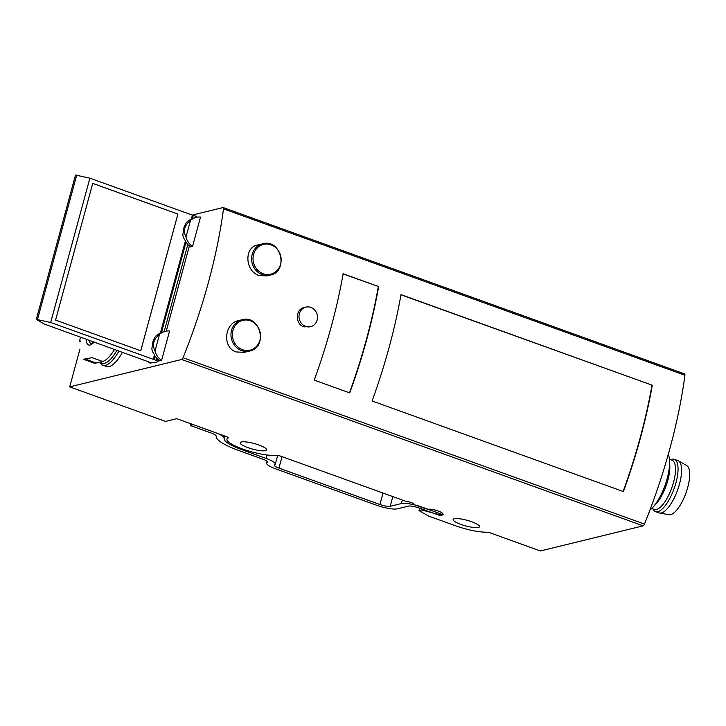 <?xml version="1.0" encoding="UTF-8"?>
<svg xmlns="http://www.w3.org/2000/svg" width="726" height="726" viewBox="0 0 726 726"><rect width="100%" height="100%" fill="white"/><g stroke="black" fill="none" stroke-linecap="round" stroke-linejoin="round"><path stroke-width="1.09" d="M148.304 361.784A16.108 14.701 76.3 0 0 150.082 363.209L152.006 362.728A16.108 14.701 76.3 0 1 151.961 362.719M159.666 360.867A16.108 14.701 -103.7 0 1 154.103 354.243L152.369 351.393A16.108 14.701 -103.7 0 1 151.87 348.634L153.15 340.948L155.01 337.091A16.108 14.701 -103.7 0 1 156.789 335.149L159.811 333.243A16.108 14.701 -103.7 0 1 163.386 331.8L165.301 331.328A16.108 14.701 76.3 0 0 159.548 334.341C153.54 339.133 152.024 344.705 155.001 351.057A16.108 14.701 76.3 0 0 161.58 360.405L159.666 360.867M161.58 360.405L169.575 330.983A16.108 14.701 76.3 0 0 165.301 331.328M155.001 351.057L159.548 334.341M190.62 246.94A16.108 14.701 -103.7 0 1 185.057 240.315L183.324 237.466A16.108 14.701 -103.7 0 1 182.825 234.698L184.105 227.011L185.965 223.154A16.108 14.701 -103.7 0 1 187.744 221.212L190.766 219.306A16.108 14.701 -103.7 0 1 194.341 217.864L196.265 217.392A16.108 14.701 76.3 0 0 190.502 220.405C184.495 225.205 182.979 230.777 185.956 237.121A16.108 14.701 76.3 0 0 192.535 246.468L190.62 246.94M192.535 246.468L200.53 217.047A16.108 14.701 76.3 0 0 196.265 217.392M190.502 220.405L185.956 237.121M304.04 307.579C295.346 309.113 295.065 324.232 303.831 326.845L310.637 326.682A10.064 9.193 76.3 0 0 317.171 314.721A10.064 9.193 76.3 0 0 305.855 307.125A10.064 9.193 76.3 0 0 299.003 316.373A10.064 9.193 76.3 0 0 305.664 326.401A10.064 9.193 76.3 0 0 310.637 326.682M192.245 215.077L223.009 207.563A2.414 0.844 109.8 0 1 223.209 207.563A2.414 0.844 109.8 0 1 223.49 208.87A241.595 84.379 109.8 0 1 183.052 357.718A2.414 0.844 109.8 0 1 181.727 359.47L69.705 386.858L79.86 349.451M684.418 373.926A2.414 0.844 109.8 0 1 684.618 373.935A2.414 0.844 109.8 0 1 684.908 375.242A241.595 84.379 109.8 0 1 644.47 524.081A2.414 0.844 109.8 0 1 643.145 525.842L181.727 359.47M623.389 491.575L372.102 400.97A241.595 84.379 -70.2 0 0 400.988 294.629L652.284 385.234A241.595 84.379 109.8 0 1 623.389 491.575M349.741 392.902L314.249 380.106A241.595 84.379 -70.2 0 0 343.135 273.766L378.627 286.561A241.595 84.379 109.8 0 1 349.741 392.902M241.93 319.776L238.527 320.611C224.225 323.288 222.102 347.654 236.159 351.956L244.326 352.328L249.581 351.066C268.502 347.509 260.362 314.213 241.93 319.776A16.108 14.701 76.3 0 0 230.968 334.577A16.108 14.701 76.3 0 0 241.622 350.613A16.108 14.701 76.3 0 0 249.581 351.066M262.567 243.827L257.322 245.107C244.09 247.375 244.934 271.107 258.964 275.463L266.814 275.925L270.217 275.118C289.139 271.551 280.998 238.255 262.567 243.827A16.108 14.701 76.3 0 0 251.604 258.619A16.108 14.701 76.3 0 0 262.258 274.664A16.108 14.701 76.3 0 0 270.217 275.118M652.284 385.234L400.961 294.81M378.627 286.561L343.108 273.947M102.593 361.457L92.102 357.673L83.381 359.243L93.6 362.946A31.409 10.972 109.8 0 0 96.204 363.018L102.593 361.457A31.409 10.972 -70.2 0 0 114.526 349.378M94.153 342.028A18.014 6.289 109.8 0 1 86.212 339.169M69.705 386.858L165.537 421.407L176.717 418.675L225.922 436.417A4.029 0.853 -164.8 0 1 228.209 437.869A4.029 0.853 -164.8 0 1 228.055 438.032A27.379 5.79 -164.8 0 0 226.957 439.139A27.379 5.79 -164.8 0 0 245.452 449.984A27.379 5.79 -164.8 0 0 275.925 455.293A4.029 0.853 -164.8 0 1 280.835 456.218L407.422 501.857L408.384 501.621L412.64 503.163L414.591 504.833L425.236 508.672L428.385 509.216A8.05 1.706 -164.8 0 1 437.351 510.732A8.05 1.706 -164.8 0 1 442.878 513.954A8.05 1.706 -164.8 0 1 434.529 513.454L421.797 509.942L422.033 509.062M122.485 352.246A32.216 11.253 109.8 0 1 106.459 366.503L102.91 365.223A32.216 11.253 109.8 0 1 99.961 362.102M421.797 509.942L419.047 510.614L419.701 508.218M419.047 510.614L428.503 516.032L455.483 525.76A27.379 5.79 -164.8 0 0 486.429 532.203A4.029 0.853 -164.8 0 1 490.985 533.147L540.38 550.961L643.145 525.842M460.91 524.426A13.694 2.895 -164.8 0 0 479.55 526.695A13.694 2.895 -164.8 0 0 467.099 520.306A13.694 2.895 -164.8 0 0 453.133 519.517A13.694 2.895 -164.8 0 0 460.91 524.426M247.947 447.643A13.694 2.895 -164.8 0 0 266.587 449.911A13.694 2.895 -164.8 0 0 254.136 443.522A13.694 2.895 -164.8 0 0 240.17 442.733A13.694 2.895 -164.8 0 0 247.947 447.643M80.659 340.984L79.424 341.293L80.55 337.127M79.424 341.293L80.541 341.692M116.931 350.241A30.601 10.69 109.8 0 1 100.342 362.011M118.937 350.967A32.216 11.253 109.8 0 1 102.91 365.223M651.966 385.315A241.595 84.379 109.8 0 1 623.135 491.475M378.31 286.643A241.595 84.379 109.8 0 1 349.478 392.811M649.942 510.051A32.216 11.253 -70.2 0 0 652.892 507.274A32.216 11.253 -70.2 0 0 669.581 460.992A32.216 11.253 -70.2 0 0 668.265 454.44M652.892 507.274L656.25 503.581A26.172 9.139 -70.2 0 0 669.808 465.974L669.581 460.992M652.964 508.971L653.209 509.425A27.788 9.701 -70.2 0 0 655.505 511.603L659.054 512.883A27.788 9.701 -70.2 0 0 659.616 513.028L669.009 514.707A26.172 9.139 -70.2 0 0 685.952 493.045A26.172 9.139 -70.2 0 0 686.723 465.548L678.429 460.847A27.788 9.701 -70.2 0 0 677.903 460.602L674.354 459.322A27.788 9.701 -70.2 0 0 671.205 459.531L670.724 459.73M659.616 513.028A27.788 9.701 -70.2 0 0 677.612 490.032A27.788 9.701 -70.2 0 0 678.429 460.847M655.505 511.603A27.788 9.701 -70.2 0 0 674.064 488.752A27.788 9.701 -70.2 0 0 674.354 459.322M651.694 508.509L654.28 509.443A26.172 9.139 -70.2 0 0 671.759 487.926A26.172 9.139 -70.2 0 0 672.031 460.202L669.454 459.268M390.207 506.285A8.05 1.706 -164.8 0 1 379.916 504.506L278.92 468.088A8.05 1.706 -164.8 0 1 274.346 465.194A8.05 1.706 -164.8 0 1 274.655 464.876A16.108 3.403 -164.8 0 0 275.281 464.232A16.108 3.403 -164.8 0 0 266.124 458.451L241.985 449.748A31.409 6.643 -164.8 0 1 224.134 438.468A31.409 6.643 -164.8 0 1 224.18 438.341A16.108 3.403 -164.8 0 0 224.198 438.277A16.108 3.403 -164.8 0 0 215.041 432.496L193.397 424.692L190.203 425.472L211.502 433.15A8.05 1.706 -164.8 0 1 216.076 435.863L216.339 437.233A39.458 8.349 -164.8 0 0 238.79 450.528L262.93 459.231A8.05 1.706 -164.8 0 1 267.504 462.126A8.05 1.706 -164.8 0 1 267.195 462.444A16.108 3.403 -164.8 0 0 266.578 463.088A16.108 3.403 -164.8 0 0 275.726 468.869L376.721 505.287A16.108 3.403 -164.8 0 0 397.303 508.844L408.484 506.113A8.05 1.706 -164.8 0 1 418.775 507.891L440.074 515.569L443.268 514.788L421.969 507.102A16.108 3.403 -164.8 0 0 401.387 503.545L390.207 506.285L392.839 496.602M190.203 425.472L190.684 423.712M50.675 322.489L156.326 360.405A4.029 0.853 15.2 0 1 157.969 361.593A4.029 0.853 15.2 0 1 157.633 361.82L153.776 362.764A4.029 0.853 15.2 0 1 149.338 362.111L44.286 324.05L36.3 319.358L50.675 322.489L89.879 178.169L192.426 215.141L191.392 218.962M185.402 241.005L160.437 332.898M154.447 354.941L153.222 359.461M92.728 183.369L55.575 320.084L140.762 350.803L177.906 214.079L92.728 183.369M36.3 319.358L75.513 175.039L89.879 178.169M192.426 215.141L195.539 216.085A4.029 0.853 15.2 0 1 197.182 217.201M177.906 214.079L92.719 183.388M140.735 350.794L177.879 214.088M644.47 524.081L183.052 357.718M684.908 375.242L223.49 208.87M85.713 359.234L96.204 363.018M94.044 341.991L91.34 343.924A16.108 5.627 109.8 0 1 89.316 340.285M242.529 349.714A15.337 13.994 76.3 0 0 259.972 340.122A15.337 13.994 76.3 0 0 250.388 320.792A15.337 13.994 76.3 0 0 232.937 330.384A15.337 13.994 76.3 0 0 242.529 349.714M263.166 273.756A15.337 13.994 76.3 0 0 280.608 264.173A15.337 13.994 76.3 0 0 271.025 244.834A15.337 13.994 76.3 0 0 253.574 254.427A15.337 13.994 76.3 0 0 263.166 273.756M267.195 462.444L267.404 461.691M266.124 458.451L267.059 454.984M241.985 449.748L242.23 448.868M224.207 438.214L224.806 436.017M401.387 503.545L402.34 500.032M379.916 504.506L383.019 493.063M278.92 468.088L282.033 456.645M76.729 175.066L37.516 319.386M192.78 215.059L191.773 218.78M185.62 241.404L160.818 332.708M154.665 355.341L153.567 359.379M193.361 215.177L192.463 218.472M186.037 242.112L161.508 332.408M155.083 356.049L154.148 359.488M195.539 216.085L195.103 217.673M187.825 244.471L164.149 331.61M156.861 358.408L156.326 360.405M226.957 439.139L227.501 437.125M684.618 373.935L223.209 207.563M304.04 307.57L305.855 307.125M183.379 229.697L184.05 227.256M152.424 343.634L153.095 341.193M275.281 464.232L277.677 455.402M224.198 438.277L224.815 436.017M266.578 463.088L267.059 461.309M189.377 245.987L166.245 331.138M158.422 359.915L157.969 361.593"/></g></svg>
